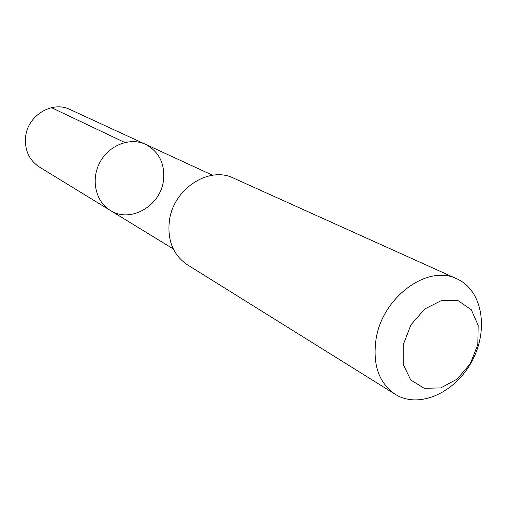 <?xml version="1.0" encoding="UTF-8"?>
<svg xmlns="http://www.w3.org/2000/svg" width="507" height="507" viewBox="0 0 507 507"><rect width="100%" height="100%" fill="white"/><g stroke="black" fill="none" stroke-linecap="round" stroke-linejoin="round"><path stroke-width="0.76" d="M163.438 180.663C160.453 206.134 130.115 223.492 110.266 210.386C95.57 201.59 90.614 179.535 99.885 162.398C108.973 145.154 130.058 137.01 145.541 144.33C159.204 151.751 165.168 163.862 163.438 180.663M70.061 109.525C52.36 100.506 27.689 115.368 25.616 136.738C24.482 150.009 29.064 160.098 39.356 167.018L110.266 210.386C95.57 201.59 90.614 179.535 99.885 162.398C108.973 145.154 130.058 137.01 145.541 144.33L70.061 109.525M456.946 278.875L233.512 178.109C209.011 165.719 173.305 188.921 169.389 220.741C167.209 240.369 173.166 255.021 187.267 264.705L395.283 394.345C418.953 409.257 455.362 392.76 471.985 361.104C489.046 329.683 482.506 290.251 456.946 278.875C428.219 264.02 382.918 296.494 376.162 338.41C372.315 364.191 378.691 382.842 395.283 394.345M403.223 344.766L403.211 364.482L410.765 380.003L424.201 388.299L440.748 387.906L457.156 379.097L470.325 363.665L477.809 344.545L478.177 325.336L471.263 309.695L458.265 300.746L441.622 300.442L424.663 309.042L410.898 324.905L403.223 344.766M124.798 142.492L51.454 107.661M212.591 175.251L145.541 144.33M173.255 248.912L110.266 210.386"/></g></svg>
